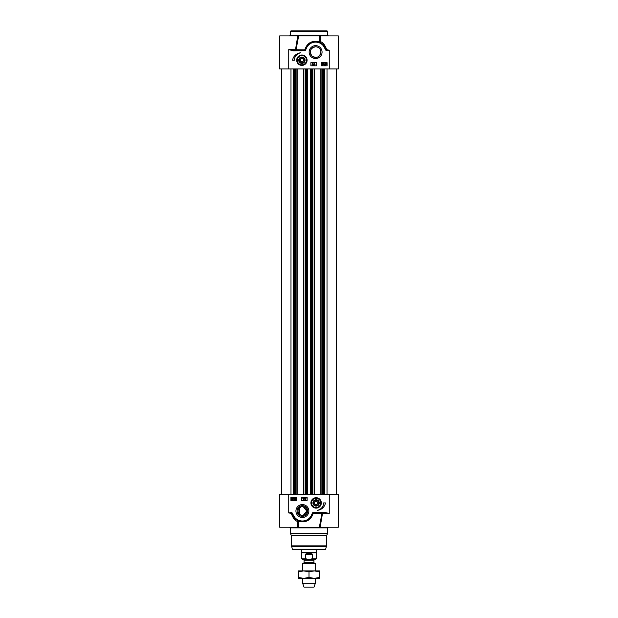 <?xml version="1.0" encoding="UTF-8"?>
<svg xmlns="http://www.w3.org/2000/svg" width="618" height="618" viewBox="0 0 618 618"><rect width="100%" height="100%" fill="white"/><g stroke="black" fill="none" stroke-linecap="round" stroke-linejoin="round"><path stroke-width="0.93" d="M320.951 52.097C319.606 57.374 316.563 58.633 311.827 55.867C309.139 51.124 310.398 48.088 315.613 46.759C318.795 47.007 320.58 48.791 320.951 52.097M315.613 46.759A5.338 5.338 0 0 1 320.951 52.097A5.338 5.338 0 0 1 315.613 57.443A5.338 5.338 0 0 1 310.267 52.097A5.338 5.338 0 0 1 315.613 46.759M315.613 58.563A6.466 6.466 0 0 0 321.205 48.868A6.466 6.466 0 0 0 310.012 48.868A6.466 6.466 0 0 0 315.613 58.563M320.224 36.392L320.224 35.89L320.224 36.539L320.232 35.89L338.309 35.89L338.309 68.938L288.737 68.938L288.737 49.61L293.48 50.854L304.767 50.645A1.043 1.043 0 0 0 305.555 50.151L306.258 48.629A9.973 9.973 0 0 1 323.523 46.033L325.694 49.903A0.904 0.904 0 0 0 326.706 50.545L329.263 50.228L326.737 49.656C324.937 44.936 322.897 42.318 320.626 41.785L320.232 35.89L319.351 35.89L319.792 42.07C312.244 40.039 307.231 42.65 304.744 49.896L288.737 49.61L301.352 50.228L293.48 50.228L293.48 50.854M310.869 62.704L316.486 62.704L316.486 65.817L310.869 65.817L310.869 62.704M321.468 62.704L327.084 62.704L327.084 65.817L321.468 65.817L321.468 62.704M292.538 60.209A8.976 8.976 0 0 1 300.873 52.793A7.486 7.486 0 0 0 294.407 60.209L292.538 60.209M301.893 65.408A5.207 5.207 0 0 0 306.397 57.605A5.207 5.207 0 0 0 297.382 57.605A5.207 5.207 0 0 0 301.893 65.408M301.893 65.191A4.99 4.99 0 0 1 300.472 55.427A4.99 4.99 0 0 1 306.675 58.787A4.99 4.99 0 0 1 301.893 65.191M297.768 35.89L295.504 49.61A0.626 0.463 -90 0 0 295.968 50.228L298.649 35.89L279.691 35.89L279.691 68.938L288.737 68.938M298.649 35.89L319.351 35.89M319.784 42.356A0.626 0.595 113.2 0 0 320.626 41.785L319.784 42.356L321.901 43.569M329.263 68.938L329.263 50.228L326.134 49.78L324.025 45.647L323.523 46.033M326.706 50.545L326.636 50.097A0.448 0.448 0 0 1 326.134 49.78L325.694 49.903M323.16 44.658L324.025 45.647A10.599 10.599 0 0 0 305.671 48.413L306.126 47.362M324.017 45.647A10.599 10.599 0 0 0 305.671 48.413L304.72 50.128L301.352 50.228L301.352 50.854M305.555 50.151L305.114 49.88A0.525 0.525 0 0 1 304.72 50.128L304.767 50.645M305.671 48.413L306.258 48.629M309 30.9L290.916 30.9L290.29 31.526L327.71 31.526L327.084 30.9L309 30.9M314.709 63.399L314.709 64.867L315.172 64.813L314.485 65.276L314.709 63.399M313.457 65.299L314.006 63.368L313.457 65.299M313.094 64.797L312.561 65.276L312.013 64.79L312.553 63.368L313.094 64.797M312.863 64.805L312.252 64.79L312.863 64.805M312.932 63.94L312.175 63.932L312.932 63.94M324.89 65.307L324.79 64.303L326.466 63.291L326.574 64.295L324.89 65.307M325.153 64.759L325.686 63.546L326.103 63.7L325.153 64.759M325.261 64.89L326.211 63.832L325.678 65.052L325.261 64.89M324.326 63.893L323.577 63.917L324.102 64.249L323.963 65.052L324.535 64.759L323.971 65.245L323.33 63.917L323.963 63.337L324.326 63.893M321.893 63.368L323.137 63.368L322.14 64.728L323.09 64.705L322.48 65.245L321.901 64.72L322.812 63.584L321.893 63.368M300.989 57.157A3.183 3.183 0 0 0 299.707 62.518A3.183 3.183 0 0 0 304.983 60.943A3.183 3.183 0 0 0 300.989 57.157M301.066 57.428A2.897 2.897 0 0 1 304.744 60.718A2.897 2.897 0 0 1 300.155 62.526A2.897 2.897 0 0 1 301.066 57.428M300.727 57.86A2.619 2.619 0 0 1 304.504 60.371A2.619 2.619 0 0 1 300.441 62.387A2.619 2.619 0 0 1 300.727 57.86M300.093 60.093L301.09 58.594L302.89 58.71L303.685 60.317L302.696 61.815L300.896 61.707L300.093 60.093M297.15 68.938L297.15 494.191M303.639 68.938L303.639 494.191M314.361 68.938L314.361 494.191M320.85 68.938L320.85 494.191M298.401 570.885L319.599 570.885L319.599 571.835L314.299 570.885L309 571.835L303.701 570.885L298.401 571.835L298.401 570.885M319.599 578.371L298.401 578.371L298.401 577.421L303.701 578.371L309 577.421L314.299 578.371L319.599 577.421L319.599 578.371M298.401 571.835L298.401 577.421M309 571.835L309 577.421M319.599 571.835L319.599 577.421M302.387 515.389A4.365 4.365 0 0 1 298.023 511.024A4.365 4.365 0 0 1 302.387 506.66A4.365 4.365 0 0 1 306.752 511.024A4.365 4.365 0 0 1 302.387 515.389M303.291 515.296L306.752 511.024L303.291 506.76M301.198 506.83L299.344 507.903L299.344 514.153L301.198 515.227M279.691 494.191L279.691 527.239L279.691 494.191L288.737 494.191L288.737 512.901L291.263 513.473C293.063 518.185 295.103 520.812 297.374 521.345L297.204 520.271M279.691 527.239L298.649 527.239L298.208 521.059C305.755 523.091 310.769 520.48 313.256 513.234L329.263 513.519L324.52 512.276L313.233 512.484A1.043 1.043 0 0 0 312.445 512.979L311.742 514.5A9.973 9.973 0 0 1 294.477 517.096L292.306 513.226A0.904 0.904 0 0 0 291.294 512.585L288.737 512.901L291.866 513.349L293.975 517.475L294.477 517.096M297.374 521.345L298.216 520.773A0.626 0.595 -66.8 0 0 297.374 521.345L297.776 526.729M288.737 494.191L329.263 494.191L329.263 513.519L324.52 512.901L324.52 512.276M302.387 504.566A6.466 6.466 0 0 0 296.794 514.261A6.466 6.466 0 0 0 307.988 514.261A6.466 6.466 0 0 0 302.387 504.566M325.462 502.921A8.976 8.976 0 0 1 317.127 510.337A7.486 7.486 0 0 0 323.593 502.921L325.462 502.921M316.107 497.714A5.207 5.207 0 0 0 311.603 505.524A5.207 5.207 0 0 0 320.618 505.524A5.207 5.207 0 0 0 316.107 497.714M296.532 500.425L290.916 500.425L290.916 497.312L296.532 497.312L296.532 500.425M307.131 500.425L301.514 500.425L301.514 497.312L307.131 497.312L307.131 500.425M320.997 503.902A4.99 4.99 0 0 1 315.45 507.865A4.99 4.99 0 0 1 311.132 502.589A4.99 4.99 0 0 1 316.107 497.93A4.99 4.99 0 0 1 320.997 503.902M312.994 502.295A3.183 3.183 0 0 0 317.127 505.933A3.183 3.183 0 0 0 318.208 500.534A3.183 3.183 0 0 0 312.994 502.295M316.107 500.024A2.897 2.897 0 0 0 313.264 502.349A2.897 2.897 0 0 0 315.728 505.794A2.897 2.897 0 0 0 319.004 503.114A2.897 2.897 0 0 0 316.107 500.024M316.107 500.302A2.619 2.619 0 0 1 318.378 504.234A2.619 2.619 0 0 1 313.844 504.234A2.619 2.619 0 0 1 316.107 500.302M314.547 502.025L316.107 501.121L317.667 502.025L317.667 503.825L316.107 504.721L314.547 503.825L314.547 502.025M320.224 526.598L322.496 513.519A0.626 0.463 90 0 0 322.032 512.901L319.351 527.239L338.309 527.239L338.309 494.191L329.263 494.191M292.353 549.224L325.647 549.224L325.045 549.688L292.955 549.688L292.353 549.224L291.541 545.872L326.459 545.872L326.374 546.513L291.626 546.513M326.459 545.872L326.459 535.636L291.541 535.636L291.541 545.872M326.459 535.636L327.71 533.473L290.29 533.473L291.541 535.636M302.387 516.37A5.338 5.338 0 0 1 297.049 511.024A5.338 5.338 0 0 1 302.387 505.686A5.338 5.338 0 0 1 307.733 511.024A5.338 5.338 0 0 1 302.387 516.37M319.351 527.239L298.649 527.239M291.294 512.585L291.364 513.033A0.448 0.448 0 0 1 291.866 513.349L292.306 513.226M294.801 518.425L293.975 517.482M312.445 512.979L312.886 513.249A0.525 0.525 0 0 1 313.28 513.002L312.329 514.717A10.599 10.599 0 0 1 293.983 517.475A10.599 10.599 0 0 0 312.329 514.717L311.997 515.512M313.233 512.484L313.28 513.002L324.52 512.901M316.648 512.901L316.648 512.276M312.329 514.717L311.742 514.5M303.291 499.73L303.291 498.262L302.828 498.317L303.515 497.853L303.291 499.73M304.543 497.822L303.994 499.761L304.543 497.822M304.906 498.332L305.439 497.853L305.987 498.34L305.446 499.761L304.906 498.332M305.137 498.324L305.748 498.34L305.137 498.324M305.068 499.19L305.825 499.197L305.068 499.19M293.11 497.822L293.21 498.826L291.534 499.838L291.426 498.834L293.11 497.822M292.847 498.363L292.314 499.583L291.897 499.429L292.847 498.363M292.739 498.232L291.789 499.298L292.322 498.069L292.739 498.232M293.674 499.236L294.423 499.213L293.898 498.873L294.037 498.077L293.465 498.371L294.029 497.884L294.67 499.213L294.037 499.792L293.674 499.236M296.107 499.761L294.863 499.761L295.86 498.402L294.91 498.425L295.52 497.884L296.099 498.402L295.188 499.545L296.107 499.761M304.071 562.496L304.071 560.163L313.929 560.163L313.929 562.496L304.071 562.496L303.824 562.928L314.176 562.928L315.234 563.539L302.766 563.539L302.766 570.885M305.331 558.17L301.769 558.17C301.445 558.618 301.947 559.12 303.26 559.661L314.74 559.661C316.053 559.12 316.555 558.618 316.231 558.17L312.669 558.17C310.221 560.225 307.779 560.225 305.331 558.17L305.331 554.3C307.779 552.979 310.221 552.979 312.669 554.3L312.669 558.17M305.331 554.3L312.669 554.3M316.231 558.17L316.231 552.809L301.769 552.809L301.769 558.17M316.486 549.688L316.486 552.376L301.514 552.376L301.514 549.688M315.234 578.371L315.234 583.67L302.766 583.67L302.766 578.371M315.234 583.67L313.99 587.1L304.01 587.1L302.766 583.67M328.328 35.89L327.71 35.265L290.29 35.265L289.672 35.89M300.58 55.782A4.612 4.612 0 0 0 297.467 61.522A4.612 4.612 0 0 0 303.206 64.627A4.612 4.612 0 0 0 306.312 58.895A4.612 4.612 0 0 0 300.58 55.782M290.985 68.938L290.985 494.191M293.233 68.938L293.233 494.191M294.292 68.938L294.292 494.191M294.825 68.938L294.825 494.191M295.443 68.938L295.443 494.191M296.903 68.938L296.903 494.191M303.886 68.938L303.886 494.191M305.346 68.938L305.346 494.191M305.964 68.938L305.964 494.191M306.698 68.938L306.698 494.191M307.362 68.938L307.362 494.191M310.638 68.938L310.638 494.191M311.302 68.938L311.302 494.191M312.036 68.938L312.036 494.191M312.654 68.938L312.654 494.191M314.114 68.938L314.114 494.191M321.097 68.938L321.097 494.191M322.557 68.938L322.557 494.191M323.175 68.938L323.175 494.191M323.708 68.938L323.708 494.191M324.767 68.938L324.767 494.191M327.015 68.938L327.015 494.191M311.588 502.009A4.612 4.612 0 0 0 315.195 507.448A4.612 4.612 0 0 0 320.634 503.832A4.612 4.612 0 0 0 317.019 498.402A4.612 4.612 0 0 0 311.588 502.009M290.29 533.473L290.29 527.865L327.71 527.865L327.71 533.473M279.691 68.938L279.691 35.89M327.71 35.265L327.71 31.526M290.29 35.265L290.29 31.526M281.406 68.938L281.406 494.191M336.594 68.938L336.594 494.191M295.157 518.78L295.157 519.962M325.647 549.224L326.374 546.513M320.232 527.239L320.224 526.745M293.975 517.475L294.809 518.432M290.29 527.865L289.672 527.239M327.71 527.865L328.328 527.239M313.929 562.496L314.176 562.928M303.824 562.928L302.766 563.539M313.929 560.163L314.423 559.661M304.071 560.163L303.577 559.661M316.231 552.809L316.486 552.376M301.769 552.809L301.514 552.376M315.234 563.539L315.234 570.885"/></g></svg>

